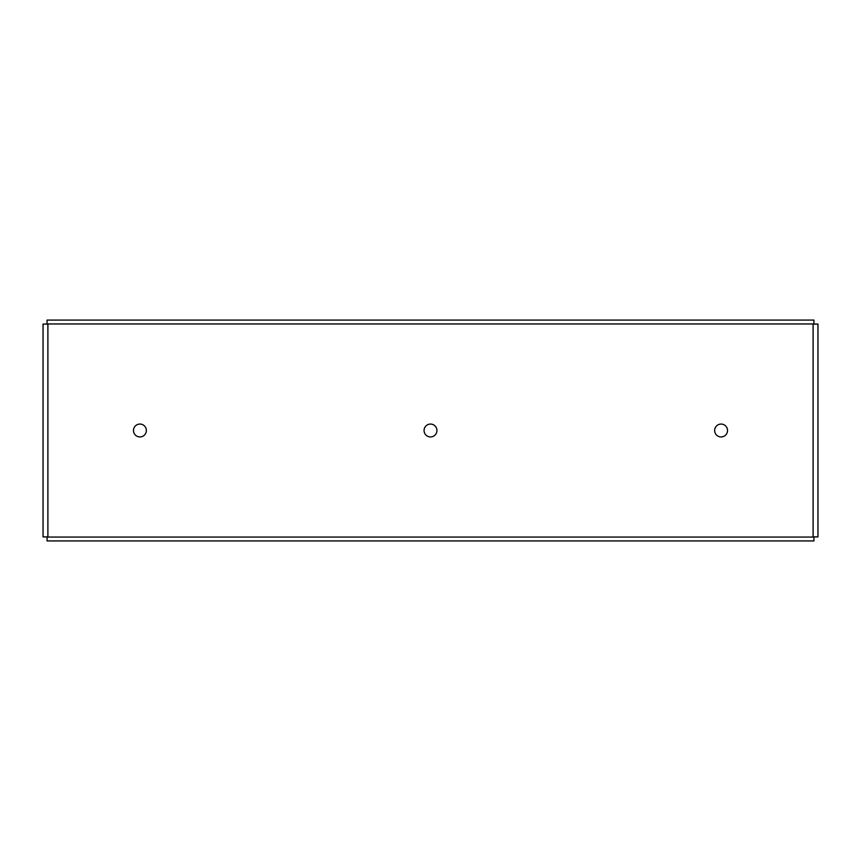<?xml version="1.0" encoding="UTF-8"?>
<svg xmlns="http://www.w3.org/2000/svg" width="861" height="861" viewBox="0 0 861 861"><rect width="100%" height="100%" fill="white"/><g stroke="black" fill="none" stroke-linecap="round" stroke-linejoin="round"><path stroke-width="1.29" d="M43.05 324.091L43.05 536.909L47.064 536.909L47.064 540.923L813.936 540.923L813.936 536.909L817.95 536.909L817.95 324.091L813.936 324.091L813.936 320.077L47.064 320.077L47.064 324.091L43.05 324.091M813.107 537.049L813.107 323.951L47.893 323.951L47.893 537.049L813.107 537.049M133.477 430.5A6.436 6.436 0 0 1 143.13 424.925A6.436 6.436 0 0 1 143.13 436.075A6.436 6.436 0 0 1 133.477 430.5M424.064 430.5A6.436 6.436 0 0 1 433.718 424.925A6.436 6.436 0 0 1 433.718 436.075A6.436 6.436 0 0 1 424.064 430.5M714.652 430.5A6.436 6.436 0 0 1 724.305 424.925A6.436 6.436 0 0 1 724.305 436.075A6.436 6.436 0 0 1 714.652 430.5"/></g></svg>
